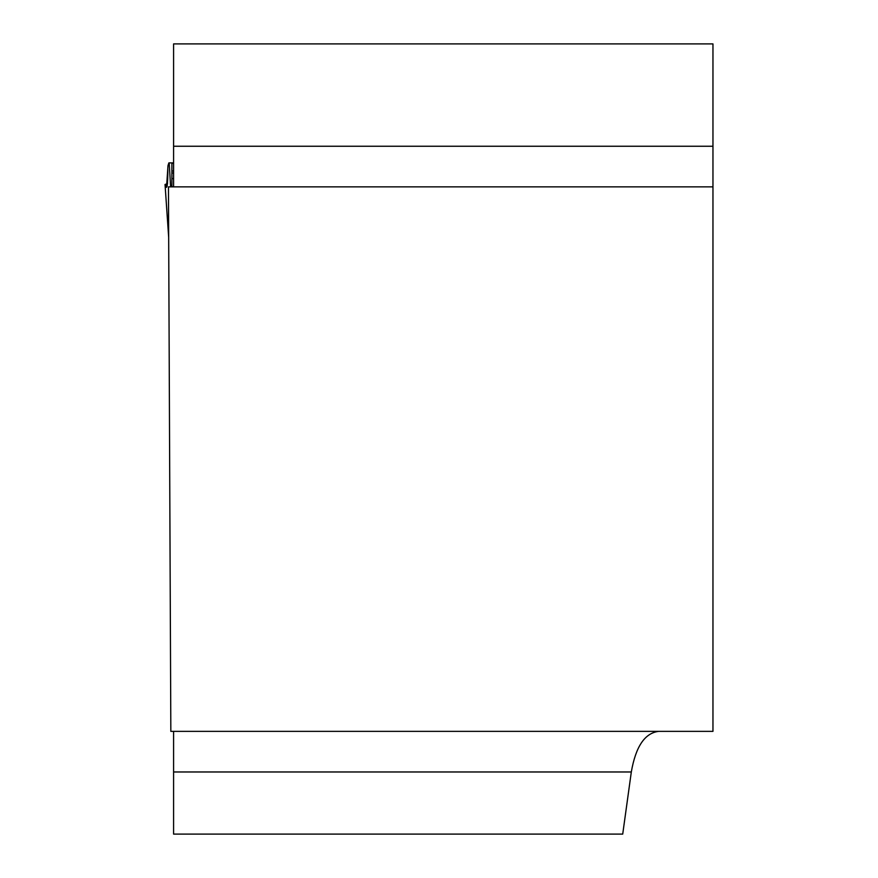 <?xml version="1.0" encoding="UTF-8"?>
<svg xmlns="http://www.w3.org/2000/svg" width="878" height="878" viewBox="0 0 878 878"><rect width="100%" height="100%" fill="white"/><g stroke="black" fill="none" stroke-linecap="round" stroke-linejoin="round"><path stroke-width="1.32" d="M712.958 186.86L168.455 186.86L170.837 731.363L712.958 731.363L712.958 43.9L173.592 43.9L173.592 186.301L172.692 186.86M173.592 731.363L173.592 834.1L622.721 834.1L631.315 771.971C635.727 746.574 644.836 733.042 658.643 731.363M173.592 162.891L171.879 162.891L171.879 186.86M167.478 183.656L165.053 184.479C166.919 191.184 167.852 186.037 167.841 169.037L166.546 187.069L167.841 169.037L167.478 183.656L165.053 184.479L166.557 187.069L167.994 165.58L168.861 162.891L171.879 162.891M170.617 186.86L169.169 162.891M631.315 771.971L173.592 771.971M173.592 146.253L712.958 146.253M171.879 163.297L173.592 163.297M171.879 170.99L173.592 170.99M171.879 172.999L173.592 172.999M171.879 178.629L173.592 178.629M168.675 237.4L165.042 184.468L168.675 237.203M166.557 187.069L165.975 187.069"/></g></svg>
